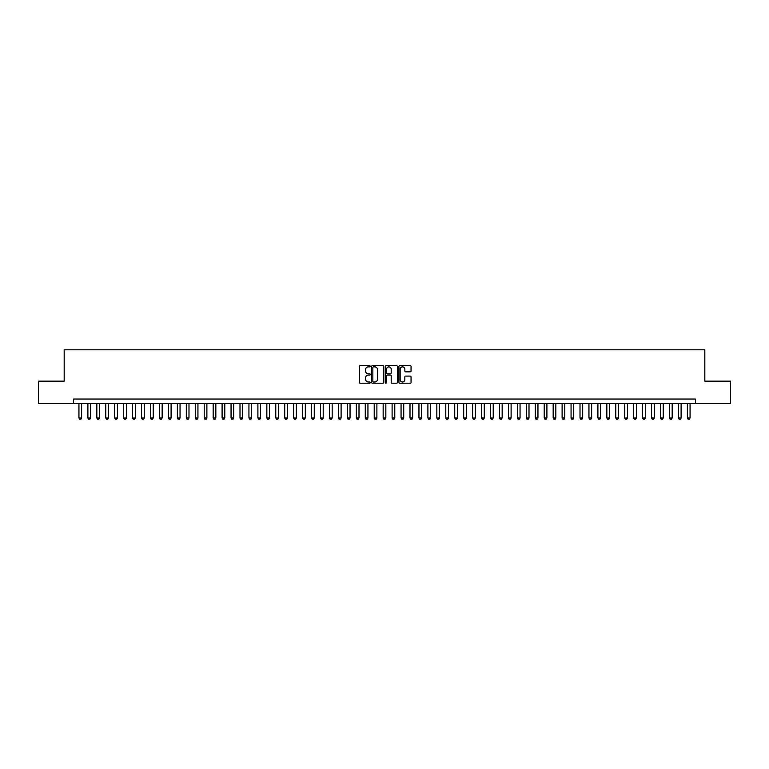 <?xml version="1.0" encoding="UTF-8"?>
<svg xmlns="http://www.w3.org/2000/svg" width="769" height="769" viewBox="0 0 769 769"><rect width="100%" height="100%" fill="white"/><g stroke="black" fill="none" stroke-linecap="round" stroke-linejoin="round"><path stroke-width="1.15" d="M370.187 366.265A0.615 0.615 0 0 0 369.572 365.65L360.238 365.65A0.875 0.875 0 0 0 359.363 366.534L359.363 382.337A0.875 0.875 0 0 0 360.238 383.212L369.572 383.212A0.615 0.615 0 0 0 370.187 382.606A0.615 0.615 0 0 0 369.572 381.991L368.361 381.991A2.807 2.807 0 0 1 365.554 379.175L365.554 377.858A2.807 2.807 0 0 1 368.361 375.051L369.572 375.051A0.615 0.615 0 0 0 370.187 374.436A0.615 0.615 0 0 0 369.572 373.821L368.361 373.821A2.807 2.807 0 0 1 365.554 371.004L365.554 369.687A2.807 2.807 0 0 1 368.361 366.88L369.572 366.88A0.615 0.615 0 0 0 370.187 366.265M410.165 371.84A0.875 0.875 0 0 0 411.05 370.966L411.05 366.534A0.875 0.875 0 0 0 410.165 365.65L399.803 365.65A0.875 0.875 0 0 0 398.928 366.534L398.928 382.337A0.875 0.875 0 0 0 399.803 383.212L410.165 383.212A0.875 0.875 0 0 0 411.05 382.337L411.05 376.983A0.875 0.875 0 0 0 410.165 376.099L405.734 376.099A0.875 0.875 0 0 0 404.85 376.983L404.85 379.636A2.345 2.345 0 0 1 402.504 381.991A2.345 2.345 0 0 1 400.159 379.636L400.159 369.226A2.345 2.345 0 0 1 402.504 366.88A2.345 2.345 0 0 1 404.85 369.226L404.85 370.966A0.875 0.875 0 0 0 405.734 371.84L410.165 371.84M73.574 403.514L38.45 403.514L38.45 381.145L64.173 381.145L64.173 349.828L704.827 349.828L704.827 381.145L730.55 381.145L730.55 403.514L695.426 403.514L695.426 399.044L73.574 399.044L73.574 403.514L695.426 403.514M383.731 366.534A0.875 0.875 0 0 0 382.856 365.65L372.494 365.65A0.875 0.875 0 0 0 371.61 366.534L371.61 382.337A0.875 0.875 0 0 0 372.494 383.212L382.856 383.212A0.875 0.875 0 0 0 383.731 382.337L383.731 366.534M386.144 365.65L396.506 365.65A0.875 0.875 0 0 1 397.39 366.534L397.39 382.337A0.875 0.875 0 0 1 396.506 383.212L392.075 383.212A0.875 0.875 0 0 1 391.2 382.337L391.2 375.926A0.875 0.875 0 0 0 390.316 375.051L387.374 375.051A0.875 0.875 0 0 0 386.499 375.926L386.499 382.606A0.615 0.615 0 0 1 385.884 383.212A0.615 0.615 0 0 1 385.269 382.606L385.269 366.534A0.875 0.875 0 0 1 386.144 365.65M373.455 366.88A0.615 0.615 0 0 0 372.84 367.495L372.84 381.376A0.615 0.615 0 0 0 373.455 381.991L374.734 381.991A2.807 2.807 0 0 0 377.541 379.175L377.541 369.687A2.807 2.807 0 0 0 374.734 366.88L373.455 366.88M391.2 369.274A2.345 2.345 0 0 0 388.845 366.928A2.345 2.345 0 0 0 386.499 369.274L386.499 372.936A0.875 0.875 0 0 0 387.374 373.821L390.316 373.821A0.875 0.875 0 0 0 391.2 372.936L391.2 369.274M78.938 403.514L78.938 418.009L81.62 418.009L81.62 403.514M81.62 418.009L80.947 419.172L79.611 419.172L78.938 418.009M87.887 403.514L87.887 418.009L90.569 418.009L90.569 403.514M90.569 418.009L89.896 419.172L88.56 419.172L87.887 418.009M96.836 403.514L96.836 418.009L99.518 418.009L99.518 403.514M99.518 418.009L98.845 419.172L97.509 419.172L96.836 418.009M105.786 403.514L105.786 418.009L108.467 418.009L108.467 403.514M108.467 418.009L107.795 419.172L106.449 419.172L105.786 418.009M114.725 403.514L114.725 418.009L117.417 418.009L117.417 403.514M117.417 418.009L116.744 419.172L115.398 419.172L114.725 418.009M123.674 403.514L123.674 418.009L126.356 418.009L126.356 403.514M126.356 418.009L125.693 419.172L124.347 419.172L123.674 418.009M132.624 403.514L132.624 418.009L135.306 418.009L135.306 403.514M135.306 418.009L134.633 419.172L133.297 419.172L132.624 418.009M141.573 403.514L141.573 418.009L144.255 418.009L144.255 403.514M144.255 418.009L143.582 419.172L142.246 419.172L141.573 418.009M150.522 403.514L150.522 418.009L153.204 418.009L153.204 403.514M153.204 418.009L152.531 419.172L151.195 419.172L150.522 418.009M159.471 403.514L159.471 418.009L162.153 418.009L162.153 403.514M162.153 418.009L161.48 419.172L160.135 419.172L159.471 418.009M168.411 403.514L168.411 418.009L171.103 418.009L171.103 403.514M171.103 418.009L170.43 419.172L169.084 419.172L168.411 418.009M177.36 403.514L177.36 418.009L180.042 418.009L180.042 403.514M180.042 418.009L179.379 419.172L178.033 419.172L177.36 418.009M186.309 403.514L186.309 418.009L188.991 418.009L188.991 403.514M188.991 418.009L188.318 419.172L186.982 419.172L186.309 418.009M195.259 403.514L195.259 418.009L197.941 418.009L197.941 403.514M197.941 418.009L197.268 419.172L195.932 419.172L195.259 418.009M204.208 403.514L204.208 418.009L206.89 418.009L206.89 403.514M206.89 418.009L206.217 419.172L204.881 419.172L204.208 418.009M213.157 403.514L213.157 418.009L215.839 418.009L215.839 403.514M215.839 418.009L215.166 419.172L213.82 419.172L213.157 418.009M222.097 403.514L222.097 418.009L224.788 418.009L224.788 403.514M224.788 418.009L224.115 419.172L222.77 419.172L222.097 418.009M231.046 403.514L231.046 418.009L233.728 418.009L233.728 403.514M233.728 418.009L233.065 419.172L231.719 419.172L231.046 418.009M239.995 403.514L239.995 418.009L242.677 418.009L242.677 403.514M242.677 418.009L242.004 419.172L240.668 419.172L239.995 418.009M248.945 403.514L248.945 418.009L251.626 418.009L251.626 403.514M251.626 418.009L250.954 419.172L249.617 419.172L248.945 418.009M257.894 403.514L257.894 418.009L260.576 418.009L260.576 403.514M260.576 418.009L259.903 419.172L258.567 419.172L257.894 418.009M266.843 403.514L266.843 418.009L269.525 418.009L269.525 403.514M269.525 418.009L268.852 419.172L267.506 419.172L266.843 418.009M275.783 403.514L275.783 418.009L278.474 418.009L278.474 403.514M278.474 418.009L277.801 419.172L276.456 419.172L275.783 418.009M284.732 403.514L284.732 418.009L287.414 418.009L287.414 403.514M287.414 418.009L286.75 419.172L285.405 419.172L284.732 418.009M293.681 403.514L293.681 418.009L296.363 418.009L296.363 403.514M296.363 418.009L295.69 419.172L294.354 419.172L293.681 418.009M302.63 403.514L302.63 418.009L305.312 418.009L305.312 403.514M305.312 418.009L304.639 419.172L303.303 419.172L302.63 418.009M311.58 403.514L311.58 418.009L314.261 418.009L314.261 403.514M314.261 418.009L313.589 419.172L312.252 419.172L311.58 418.009M320.529 403.514L320.529 418.009L323.211 418.009L323.211 403.514M323.211 418.009L322.538 419.172L321.192 419.172L320.529 418.009M329.468 403.514L329.468 418.009L332.16 418.009L332.16 403.514M332.16 418.009L331.487 419.172L330.141 419.172L329.468 418.009M338.418 403.514L338.418 418.009L341.1 418.009L341.1 403.514M341.1 418.009L340.436 419.172L339.091 419.172L338.418 418.009M347.367 403.514L347.367 418.009L350.049 418.009L350.049 403.514M350.049 418.009L349.376 419.172L348.04 419.172L347.367 418.009M356.316 403.514L356.316 418.009L358.998 418.009L358.998 403.514M358.998 418.009L358.325 419.172L356.989 419.172L356.316 418.009M365.265 403.514L365.265 418.009L367.947 418.009L367.947 403.514M367.947 418.009L367.274 419.172L365.938 419.172L365.265 418.009M374.215 403.514L374.215 418.009L376.897 418.009L376.897 403.514M376.897 418.009L376.224 419.172L374.878 419.172L374.215 418.009M383.154 403.514L383.154 418.009L385.846 418.009L385.846 403.514M385.846 418.009L385.173 419.172L383.827 419.172L383.154 418.009M392.103 403.514L392.103 418.009L394.785 418.009L394.785 403.514M394.785 418.009L394.122 419.172L392.776 419.172L392.103 418.009M401.053 403.514L401.053 418.009L403.735 418.009L403.735 403.514M403.735 418.009L403.062 419.172L401.726 419.172L401.053 418.009M410.002 403.514L410.002 418.009L412.684 418.009L412.684 403.514M412.684 418.009L412.011 419.172L410.675 419.172L410.002 418.009M418.951 403.514L418.951 418.009L421.633 418.009L421.633 403.514M421.633 418.009L420.96 419.172L419.624 419.172L418.951 418.009M427.9 403.514L427.9 418.009L430.582 418.009L430.582 403.514M430.582 418.009L429.909 419.172L428.564 419.172L427.9 418.009M436.84 403.514L436.84 418.009L439.532 418.009L439.532 403.514M439.532 418.009L438.859 419.172L437.513 419.172L436.84 418.009M445.789 403.514L445.789 418.009L448.471 418.009L448.471 403.514M448.471 418.009L447.808 419.172L446.462 419.172L445.789 418.009M454.739 403.514L454.739 418.009L457.42 418.009L457.42 403.514M457.42 418.009L456.748 419.172L455.411 419.172L454.739 418.009M463.688 403.514L463.688 418.009L466.37 418.009L466.37 403.514M466.37 418.009L465.697 419.172L464.361 419.172L463.688 418.009M472.637 403.514L472.637 418.009L475.319 418.009L475.319 403.514M475.319 418.009L474.646 419.172L473.31 419.172L472.637 418.009M481.586 403.514L481.586 418.009L484.268 418.009L484.268 403.514M484.268 418.009L483.595 419.172L482.25 419.172L481.586 418.009M490.526 403.514L490.526 418.009L493.217 418.009L493.217 403.514M493.217 418.009L492.545 419.172L491.199 419.172L490.526 418.009M499.475 403.514L499.475 418.009L502.157 418.009L502.157 403.514M502.157 418.009L501.494 419.172L500.148 419.172L499.475 418.009M508.424 403.514L508.424 418.009L511.106 418.009L511.106 403.514M511.106 418.009L510.433 419.172L509.097 419.172L508.424 418.009M517.374 403.514L517.374 418.009L520.055 418.009L520.055 403.514M520.055 418.009L519.383 419.172L518.046 419.172L517.374 418.009M526.323 403.514L526.323 418.009L529.005 418.009L529.005 403.514M529.005 418.009L528.332 419.172L526.996 419.172L526.323 418.009M535.272 403.514L535.272 418.009L537.954 418.009L537.954 403.514M537.954 418.009L537.281 419.172L535.935 419.172L535.272 418.009M544.212 403.514L544.212 418.009L546.903 418.009L546.903 403.514M546.903 418.009L546.23 419.172L544.885 419.172L544.212 418.009M553.161 403.514L553.161 418.009L555.843 418.009L555.843 403.514M555.843 418.009L555.18 419.172L553.834 419.172L553.161 418.009M562.11 403.514L562.11 418.009L564.792 418.009L564.792 403.514M564.792 418.009L564.119 419.172L562.783 419.172L562.11 418.009M571.059 403.514L571.059 418.009L573.741 418.009L573.741 403.514M573.741 418.009L573.068 419.172L571.732 419.172L571.059 418.009M580.009 403.514L580.009 418.009L582.691 418.009L582.691 403.514M582.691 418.009L582.018 419.172L580.682 419.172L580.009 418.009M588.958 403.514L588.958 418.009L591.64 418.009L591.64 403.514M591.64 418.009L590.967 419.172L589.621 419.172L588.958 418.009M597.898 403.514L597.898 418.009L600.589 418.009L600.589 403.514M600.589 418.009L599.916 419.172L598.57 419.172L597.898 418.009M606.847 403.514L606.847 418.009L609.529 418.009L609.529 403.514M609.529 418.009L608.865 419.172L607.52 419.172L606.847 418.009M615.796 403.514L615.796 418.009L618.478 418.009L618.478 403.514M618.478 418.009L617.805 419.172L616.469 419.172L615.796 418.009M624.745 403.514L624.745 418.009L627.427 418.009L627.427 403.514M627.427 418.009L626.754 419.172L625.418 419.172L624.745 418.009M633.694 403.514L633.694 418.009L636.376 418.009L636.376 403.514M636.376 418.009L635.703 419.172L634.367 419.172L633.694 418.009M642.644 403.514L642.644 418.009L645.326 418.009L645.326 403.514M645.326 418.009L644.653 419.172L643.307 419.172L642.644 418.009M651.583 403.514L651.583 418.009L654.275 418.009L654.275 403.514M654.275 418.009L653.602 419.172L652.256 419.172L651.583 418.009M660.533 403.514L660.533 418.009L663.214 418.009L663.214 403.514M663.214 418.009L662.551 419.172L661.205 419.172L660.533 418.009M669.482 403.514L669.482 418.009L672.164 418.009L672.164 403.514M672.164 418.009L671.491 419.172L670.155 419.172L669.482 418.009M678.431 403.514L678.431 418.009L681.113 418.009L681.113 403.514M681.113 418.009L680.44 419.172L679.104 419.172L678.431 418.009M687.38 403.514L687.38 418.009L690.062 418.009L690.062 403.514M690.062 418.009L689.389 419.172L688.053 419.172L687.38 418.009"/></g></svg>
